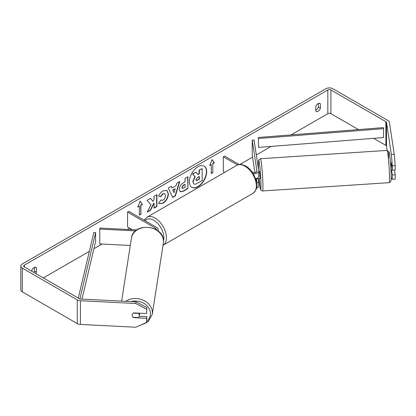 <?xml version="1.0" encoding="UTF-8"?>
<svg xmlns="http://www.w3.org/2000/svg" width="416" height="416" viewBox="0 0 416 416"><rect width="100%" height="100%" fill="white"/><g stroke="black" fill="none" stroke-linecap="round" stroke-linejoin="round"><path stroke-width="0.62" d="M157.524 230.552A4.358 2.517 0 0 0 158.106 229.294A4.358 2.517 0 0 0 156.832 227.516L128.846 211.359L127.561 212.098L127.561 226.923L132.345 229.689M156.203 229.674A2.543 1.466 0 0 0 156.291 229.294A2.543 1.466 0 0 0 155.548 228.259L127.561 212.098M135.559 230.901L99.772 229.096L99.934 228.051L136.833 229.913M99.772 229.096L99.772 243.916L130.286 245.461M139.755 313.206A3.63 2.99 8.8 0 1 139.729 313.482L139.35 315.921A3.63 2.99 8.8 0 1 138.341 317.595L133.172 317.335A3.63 2.99 8.8 0 1 132.142 315.177A3.63 2.99 8.8 0 1 132.174 314.813M133.224 313.134L138.351 313.388A3.63 2.99 8.8 0 1 139.381 315.546A3.63 2.99 8.8 0 1 139.35 315.921M198.016 186.758A12.246 7.072 120 0 0 206.019 175.968A12.246 7.072 120 0 0 204.142 166.156A12.246 7.072 120 0 0 198.016 166.759A12.246 7.072 120 0 0 190.013 177.554A12.246 7.072 120 0 0 191.89 187.366A12.246 7.072 120 0 0 198.016 186.758M191.766 187.288A12.246 7.072 120 0 0 197.761 186.612A12.246 7.072 120 0 0 205.728 175.937A12.246 7.072 120 0 0 204.012 166.083M318.334 103.454L318.334 107.104A3.63 2.096 -60 0 1 316.02 110.11A3.63 2.096 -60 0 1 315.765 110.245M318.074 111.296A3.63 2.096 -60 0 1 316.259 111.478A3.63 2.096 -60 0 1 315.765 110.958L315.765 106.595A3.63 2.096 -60 0 1 319.888 103.412A3.63 2.096 -60 0 1 320.388 103.927L320.388 108.29A3.63 2.096 -60 0 1 318.074 111.296M392.304 165.823L391.357 154.424L394.248 154.279L395.2 165.677L392.304 165.823L392.304 170.175L391.118 162.76M151.05 204.802L147.165 212.144L150.535 210.194L154.076 203.341L154.076 208.156L156.92 206.513L156.92 194.652L154.076 196.295L154.076 199.363L153.031 201.302L150.452 198.385L147.03 200.361L151.05 204.802M172.11 187.985L176.088 185.692L176.81 183.17L179.748 181.47L175.401 195.853L172.676 197.423L168.329 188.063L171.366 186.311L172.11 187.985L171.21 186.399M358.467 129.579L330.912 113.672A2.179 1.258 0 0 0 327.834 113.672L291.07 134.893M271.107 146.422L256.313 154.96M252.574 157.123L239.886 164.445M144.638 219.435L143.738 219.955M129.615 228.108L127.322 229.434M102.034 244.031L93.907 248.726M89.346 251.358L43.342 277.919M391.357 154.424L386.516 122.47A2.179 1.258 0 0 0 385.887 121.69L330.912 89.95A2.179 1.258 0 0 0 327.834 89.95L24.341 265.169A2.179 1.258 0 0 0 23.707 266.058A2.179 1.258 0 0 0 24.341 266.947L79.316 298.688A2.179 1.258 0 0 0 80.668 299.047L136.011 301.844L146.864 307.528L146.614 313.55L133.588 312.894A3.63 2.954 8.6 0 0 132.168 314.829A3.63 2.954 8.6 0 0 132.366 316.233M35.781 273.551A3.63 2.096 120 0 0 36.41 272.241L36.41 267.878A3.63 2.096 120 0 0 35.916 267.363A3.63 2.096 120 0 0 31.788 270.546L31.788 271.248M137.831 207.059L140.14 201.105L142.454 204.391L140.91 205.28L140.91 214.178L139.37 215.067L139.37 206.17L137.831 207.059M212.805 163.774L214.344 162.885L212.035 159.598L209.721 165.552L211.266 164.663L211.266 173.56L212.805 172.671L212.805 163.774L212.805 172.671M179.228 189.462L179.228 189.431C179.426 186.493 180.898 184.22 183.648 182.608L185.058 181.797L185.058 178.407L187.902 176.764L187.902 188.625L183.498 191.168L180.175 191.755L179.228 189.462M160.789 200.127L163.036 200.221C164.57 199.15 165.386 197.636 165.485 195.671L164.689 193.71L163.036 193.882L160.716 196.659L158.574 196.134C159.437 193.976 160.956 192.208 163.124 190.835L166.894 190.419L168.418 193.944C168.168 197.87 166.364 200.97 163.004 203.237L159.234 203.736L158.647 203.278L160.789 200.127L161.002 200.288M394.248 154.279L389.407 122.325A5.086 2.933 0 0 0 387.941 120.505L332.966 88.764A5.086 2.933 0 0 0 325.78 88.764L22.287 263.983A5.086 2.933 0 0 0 20.8 266.058A5.086 2.933 0 0 0 22.287 268.133L77.262 299.874A5.086 2.933 0 0 0 80.413 300.721L135.762 303.514L136.011 301.844M33.727 272.366A3.63 2.096 120 0 0 34.356 271.055L34.356 267.41M139.277 316.243L146.864 316.623L146.614 318.297L133.588 317.637A3.63 2.954 8.6 0 1 133.193 317.335M146.864 307.528L146.614 313.55M146.614 309.197L135.762 303.514M20.8 266.058L20.8 289.775A5.086 2.933 0 0 0 22.287 291.855L77.262 323.591A5.086 2.933 0 0 0 80.413 324.438L135.762 327.236L146.614 322.65L146.864 316.623M146.614 318.297L146.614 322.65M392.304 174.918L395.2 174.772L395.2 179.124L392.304 179.27L392.304 174.918L391.544 169.894M387.156 150.415L386.516 146.188A2.179 1.258 0 0 0 385.887 145.408L373.636 138.336M392.304 179.27L391.357 178.142L391.17 176.92M392.304 170.175L395.2 170.03L395.2 165.677M395.2 174.772L394.488 170.066M320.388 103.927L319.197 103.241M320.388 108.29L318.334 107.104M133.63 317.356L133.588 317.637M36.41 267.878L35.22 267.192M36.41 272.241L34.356 271.055M193.721 183.825L193.045 181.688L195.166 176.816L192.707 174.091L196.004 172.188L198.073 174.59L199.326 173.867L199.326 170.269L202.176 168.62L202.176 180.508L197.309 183.316C195.754 184.194 194.636 184.408 193.96 183.96L193.903 183.929M193.7 183.815L192.79 181.537L194.906 176.665L192.707 174.091M197.907 174.392L199.066 173.722L199.066 170.123L202.176 168.62M199.066 170.123L199.326 170.269M199.066 173.722L199.326 173.867M192.452 173.94L196.004 172.188M194.906 176.665L195.166 176.816M140.088 201.245L142.454 204.391M142.194 204.246L140.655 205.135L140.91 205.28M140.655 205.135L140.91 214.178M139.37 214.77L140.655 214.027M137.977 206.679L139.37 206.17M212.545 172.52L211.266 173.264M209.872 165.173L211.266 164.663M212.545 163.628L214.089 162.739L211.978 159.739M175.214 188.739L172.926 190.06L174.06 192.754L175.214 188.739L172.666 189.909L172.926 190.06M172.666 189.909L174.06 192.754M179.384 181.683L175.146 195.702L175.401 195.853M175.146 195.702L172.567 197.189M182.078 187.668L182.421 188.531L185.058 187.507L185.058 184.371L183.706 185.151L182.078 187.668L181.818 187.517L182.307 188.443M181.818 187.517L183.451 185L185.058 184.371M187.647 176.914L187.902 188.625M187.647 188.474L183.243 191.017L180.05 191.677M153.031 201.302L150.368 198.437M154.076 207.86L156.666 206.362L156.666 194.802M147.389 211.718L150.28 210.049L153.816 203.195L154.076 203.341M166.764 190.351L168.163 193.794C167.913 197.72 166.109 200.819 162.75 203.086L159.11 203.658M164.559 193.643L162.781 193.736L160.462 196.513L160.716 196.659M160.462 196.513L158.61 196.061M195.915 179.826L196.222 180.632L199.326 179.301L199.326 176.452L197.444 177.533L195.915 179.826M196.108 180.539L199.066 179.156L199.066 176.597M199.066 179.156L199.326 179.301M256.11 172.271L256.24 171.548L256.329 172.141M256.724 183.097A4.358 2.517 0 0 0 258.757 180.97A4.358 2.517 0 0 0 258.742 180.752L258.419 178.625M258.742 185.791A4.358 2.517 180 0 1 258.757 186.009A4.358 2.517 180 0 1 256.521 188.209M256.511 181.787A2.543 1.466 0 0 0 256.942 180.97A2.543 1.466 0 0 0 256.932 180.84L256.563 178.412M253.235 173.612A4.358 2.517 180 0 0 258.757 171.184A4.358 2.517 180 0 0 258.742 170.966L254.051 140.026L252.242 140.114L256.932 171.059A2.543 1.466 180 0 1 256.942 171.184A2.543 1.466 180 0 1 255.372 172.541A2.543 1.466 180 0 1 252.6 172.224L252.117 171.943M224.63 172.38L223.33 171.631L223.33 156.806L224.614 156.068L239.242 164.512M237.515 164.996L223.33 156.806M258.742 176.01A4.358 2.517 180 0 1 258.757 176.228A4.358 2.517 180 0 1 255.648 178.636M252.242 140.114L252.242 154.939L254.92 172.624M255.83 178.604L255.996 179.702M391.633 165.74L391.149 165.771L390.494 162.744M390.775 162.781L391.18 162.755M258.757 171.382L259.449 171.335L260.005 177.05L259.922 178.584L258.799 178.599M258.757 174.132L258.757 174.45M256.745 178.344L256.703 178.74L258.84 178.656M256.246 172.193L256.157 171.61M256.651 178.381L256.703 178.74M392.257 169.848L390.967 169.993M258.362 137.472L258.606 147.404L258.362 137.472L383.318 127.618L383.562 128.658L383.562 137.55L258.606 147.404M383.562 128.658L258.606 138.512M78.291 298.095L93.813 232.471L95.612 232.617L95.612 241.509L81.983 299.114M79.924 298.932L95.612 232.617M155.548 228.259L155.548 229.299M121.623 301.116L131.409 238.243A16.156 13.312 8.8 0 1 148.413 227.443A16.156 13.312 8.8 0 1 163.472 241.54A16.156 13.312 8.8 0 1 163.342 243.214L152.266 314.387A16.156 13.312 -171.2 0 0 152.396 312.718A16.156 13.312 -171.2 0 0 142.964 300.071A16.156 13.312 -171.2 0 0 125.705 301.324M131.03 301.595A14.342 11.814 8.8 0 1 150.431 313.643A14.342 11.814 8.8 0 1 146.812 321.334M327.834 89.95L327.834 113.672M24.341 265.169L24.341 266.947M80.413 300.721L80.413 324.438M330.912 89.95L330.912 113.672M385.887 121.69L385.887 145.408M386.516 122.47L386.516 146.188M22.287 268.133L22.287 291.855M77.262 299.874L77.262 323.591M181.818 187.486L182.078 187.632M197.2 180.232L197.46 180.378M256.932 180.84L256.932 181.1M252.98 193.331A16.156 9.329 -120 0 0 255.455 180.383A16.156 9.329 -120 0 0 244.899 166.145A16.156 9.329 -120 0 0 236.818 165.344C238.644 163.894 241.639 164.133 245.809 166.057C248.908 167.908 251.534 170.669 253.672 174.346L256.324 180.918C257.967 185.718 256.849 189.852 252.98 193.331L163.02 245.268M236.818 165.344L146.952 217.23A16.156 9.329 60 0 1 155.033 218.031A16.156 9.329 60 0 1 165.589 232.268A16.156 9.329 60 0 1 163.114 245.216M163.467 240.926A14.342 8.278 -120 0 0 153.748 220.251A14.342 8.278 -120 0 0 145.158 220.776M389.485 175.833A16.156 0.978 -93.8 0 0 388.461 159.094A16.156 0.978 -93.8 0 0 387.02 150.415L388.996 151.778C389.594 151.996 390.998 165.906 391.144 174.751C391.227 180.206 391.004 180.752 390.91 181.085L390.562 181.86L389.137 182.666A16.156 0.978 -93.8 0 0 389.485 175.833M388.638 158.174A14.342 0.868 86.2 0 1 389.626 154.726A14.342 0.868 86.2 0 1 391.139 174.673M258.523 169.536L258.43 166.634C258.409 158.47 258.643 161.06 258.866 159.765L260.437 158.72A16.156 0.978 86.2 0 1 261.877 167.393A16.156 0.978 86.2 0 1 262.902 184.137A16.156 0.978 86.2 0 1 262.553 190.965L389.137 182.666M262.553 190.965L261.035 190.356L260.307 188.692L259.08 178.641A14.342 0.868 -93.8 0 0 260.452 189.046A14.342 0.868 -93.8 0 0 260.936 183.212A14.342 0.868 -93.8 0 0 259.423 163.264A14.342 0.868 -93.8 0 0 258.435 166.712A14.342 0.868 -93.8 0 0 258.528 169.572M158.106 229.294L158.106 230.994M152.266 314.387L148.283 321.578L140.223 325.348M163.342 243.214L163.478 241.452C164.377 224.936 133.136 221.738 131.409 238.243M258.757 180.97L258.757 186.009M258.757 171.184L258.757 176.228M146.952 217.23L144.186 220.215M260.437 158.72L387.02 150.415"/></g></svg>
